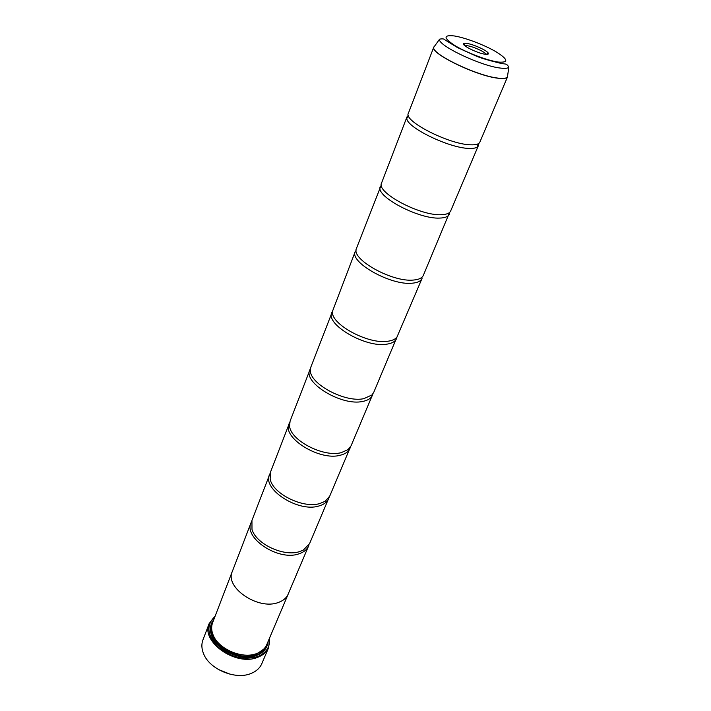 <?xml version="1.0" encoding="UTF-8"?>
<svg xmlns="http://www.w3.org/2000/svg" width="711" height="711" viewBox="0 0 711 711"><rect width="100%" height="100%" fill="white"/><g stroke="black" fill="none" stroke-linecap="round" stroke-linejoin="round"><path stroke-width="1.07" d="M434.759 45.922L433.834 46.988L408.363 113.298C403.128 120.941 449.085 144.457 470.495 144.804C475.819 145.026 478.938 144.155 479.836 142.173L507.574 76.779C506.836 78.379 503.788 78.868 498.447 78.263C477.001 76.317 429.151 52.978 433.834 46.988L434.679 46.037M408.336 115.36L406.976 116.897L381.558 183.038C375.808 192.299 419.792 215.922 441.122 214.704C446.428 214.562 449.61 213.318 450.667 210.963L478.334 145.728L478.423 143.675M381.318 184.878L356.38 248.601C350.976 259.417 392.73 282.587 413.678 280.027C418.743 279.592 421.934 278.117 423.241 275.61L449.565 212.456M356.167 250.841L355.278 251.454L332.588 311.054C329.442 323.496 368.102 344.773 387.975 341.227C392.285 340.622 395.289 339.236 396.969 337.067L422.05 278.428L421.827 277.37M332.597 311.045L310.885 366.992L310.36 370.093C309.267 383.682 345.031 402.959 363.836 398.658L371.942 394.969L373.728 392.383L396.969 337.058M310.485 368.431L290.088 421.116L289.581 425.996C290.355 440.305 323.381 457.52 341.147 452.676L348.061 449.619L351.083 445.761L373.008 393.698M289.688 422.467L270.473 472.157L270.153 479.018C272.615 493.647 303.028 508.783 319.763 503.566L325.203 501.264L329.735 496.1L350.434 447.006M270.082 473.419L251.952 520.372L251.987 529.393C255.978 543.968 283.867 557.033 299.589 551.603L303.277 550.118L309.569 543.648L329.14 497.282M209.185 623.529L202.937 639.891C201.311 644.264 201.56 648.965 203.684 653.996C209.727 669.424 235.554 680.107 250.921 673.521L251.472 673.299C256.493 671.157 259.942 667.949 261.808 663.674L268.669 647.561C266.741 651.96 263.114 655.204 257.773 657.275C236.025 666.758 200.449 641.633 209.185 623.529L215.211 615.957M466.905 43.442L464.007 43.46C459.999 44.544 477.161 53.307 485.195 54.24C487.639 54.56 488.679 54.24 488.324 53.281C487.542 50.73 473.517 44.286 466.905 43.442M488.324 53.281L486.093 54.338C485.409 52.099 473.171 46.473 467.403 45.744L464.878 45.771L464.007 43.46M215.042 616.384C206.163 624.809 206.945 634.852 217.415 646.53C230.142 657.16 243.544 660.51 257.631 656.582C266.403 652.894 270.331 646.814 269.425 638.354M269.602 637.927L268.669 647.561M232.284 571.511L212.598 622.756C211.22 626.427 211.354 630.381 212.998 634.639C218.019 648.965 242.389 659.479 256.795 653.498L258.217 652.911C262.35 650.992 265.194 648.236 266.758 644.646L288.195 594.094C286.489 597.987 283.165 600.795 278.205 602.519C258.129 610.456 224.489 587.384 232.284 571.511L232.524 570.933M213.744 619.779C210.065 624.4 209.407 629.857 211.762 636.149C216.971 650.841 241.927 661.568 256.671 655.418L258.049 654.849C264.119 651.96 267.443 647.579 268.003 641.704M212.953 621.814C210.287 626.124 210.003 631.004 212.082 636.469C214.091 641.34 217.69 645.659 222.881 649.436M240.825 656.68C246.548 657.497 251.685 657.071 256.244 655.409L257.595 654.858C262.892 652.378 266.083 648.663 267.149 643.713M406.976 116.897L406.816 118.355C406.301 127.287 449.165 148.155 468.976 148.412C473.099 148.59 475.917 148.084 477.428 146.884L478.334 145.728M288.417 593.516L288.195 594.094C286.48 597.978 283.156 600.786 278.197 602.51C258.129 610.438 224.507 587.384 232.301 571.511L251.054 522.709C243.438 537.969 278.303 561.21 298.611 553.931C303.624 552.358 306.948 549.701 308.592 545.959L309.018 544.777M380.269 186.406L380.083 187.055C376.217 196.84 419.028 219.326 439.709 218.073C444.526 217.939 447.61 216.873 448.943 214.873L449.254 214.278M355.278 251.454C349.057 262.163 391.139 285.84 412.353 283.182C417.615 282.711 420.85 281.121 422.05 278.428M331.841 312.458C325.238 324.358 365.658 348.026 386.731 344.177C391.948 343.422 395.218 341.564 396.534 338.596M309.818 369.773C302.895 382.705 341.778 406.319 362.672 401.439C367.845 400.435 371.142 398.338 372.564 395.12M289.084 423.738C281.885 437.567 319.337 461.075 340.045 455.298C345.173 454.08 348.488 451.761 349.99 448.348M269.522 474.628C262.101 489.23 298.22 512.613 318.732 506.036C323.798 504.632 327.122 502.135 328.704 498.535M251.57 521.563L251.054 522.709M223.636 647.481C229.058 651.338 235.057 653.764 241.642 654.76M230.373 674.304L218.161 669.371M498.482 78.157C503.397 78.725 506.374 78.343 507.405 77.028L508.863 67.172C507.903 68.354 505.121 68.656 500.5 68.078C480.938 66.079 437.007 45.104 439.585 39.176L433.79 47.282C430.866 53.796 477.614 76.264 498.482 78.157M211.647 628.106C209.025 644.308 238.443 662.03 255.933 654.52L263.719 649.143M212.296 623.627C202.991 639.971 235.776 664.012 256.076 655.204C261.328 653.169 264.759 649.925 266.367 645.481M498.464 62.079C508.978 62.808 508.143 59.351 495.94 51.716C484.262 44.873 465.092 37.612 454.213 35.941C443.033 34.759 443.371 38.038 455.227 45.771C467.047 52.89 487.755 60.684 498.464 62.079M508.863 67.172C506.143 62.621 505.468 64.719 499.531 63.039C488.039 60.213 480.183 57.858 475.961 55.973L457.502 47.584L445.104 39.985C444.268 38.829 442.429 38.563 439.585 39.176M406.816 118.355L408.425 115.626M380.083 187.055L381.434 185.633M308.592 545.959L288.177 594.085M448.943 214.873L448.961 212.918M477.428 146.884L478.174 143.809M257.595 654.858L258.049 654.849"/></g></svg>
